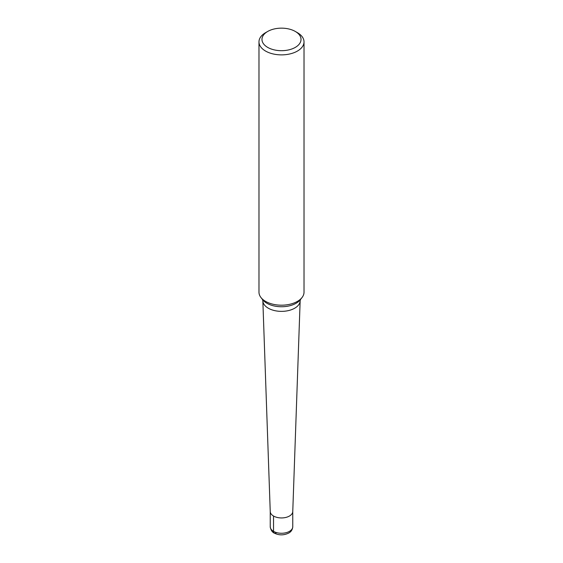<?xml version="1.0" encoding="UTF-8"?>
<svg xmlns="http://www.w3.org/2000/svg" width="563" height="563" viewBox="0 0 563 563"><rect width="100%" height="100%" fill="white"/><g stroke="black" fill="none" stroke-linecap="round" stroke-linejoin="round"><path stroke-width="0.84" d="M295.301 47.391A19.522 11.267 0 0 0 295.301 31.451A19.522 11.267 0 0 0 267.699 31.451L267.699 31.451A19.522 11.267 0 0 0 267.699 47.391A19.522 11.267 0 0 0 295.301 47.391M258.98 41.873L258.98 292.19A22.52 13.005 0 0 0 260.936 297.496A22.52 13.005 0 0 0 297.426 301.381A22.52 13.005 0 0 0 302.064 297.496A22.52 13.005 0 0 0 304.02 292.19L304.02 41.873A22.52 13.005 180 0 1 297.426 51.064A22.52 13.005 180 0 1 272.879 53.886A22.52 13.005 180 0 1 258.98 41.873A22.52 13.005 180 0 1 265.574 32.675L267.699 31.451M296.286 32.063A22.52 13.005 180 0 1 297.426 32.675A22.52 13.005 180 0 1 304.02 41.873M289.466 516.032A11.26 6.503 0 0 0 292.76 511.57L300.156 300.811A18.663 10.774 180 0 1 294.695 308.214A18.663 10.774 180 0 1 274.533 310.586A18.663 10.774 180 0 1 262.844 300.811L270.24 511.57A11.26 6.503 0 0 0 277.299 517.467A11.26 6.503 0 0 0 289.466 516.032A11.26 6.503 0 0 0 292.76 511.436L292.76 526.764A11.26 6.503 0 0 1 289.466 531.359A11.26 6.503 0 0 1 277.193 532.767A11.26 6.503 0 0 1 270.24 526.764L270.24 511.436A11.26 6.503 0 0 0 277.193 517.446A11.26 6.503 0 0 0 289.466 516.032M276.194 532.894A3.751 2.168 -60 0 1 273.534 531.359L273.534 516.032M260.936 297.496L262.632 299.685A20.669 11.929 -0 0 0 296.11 303.253A20.669 11.929 -0 0 0 300.368 299.685L302.064 297.496M295.301 31.451L297.426 32.675M262.562 299.579L262.844 300.811M300.438 299.579L300.156 300.811M270.24 526.764C270.852 530.325 272.422 532.542 274.941 533.414C279.417 535.434 283.998 535.322 288.685 533.077C291.106 531.824 292.464 529.713 292.76 526.764"/></g></svg>
